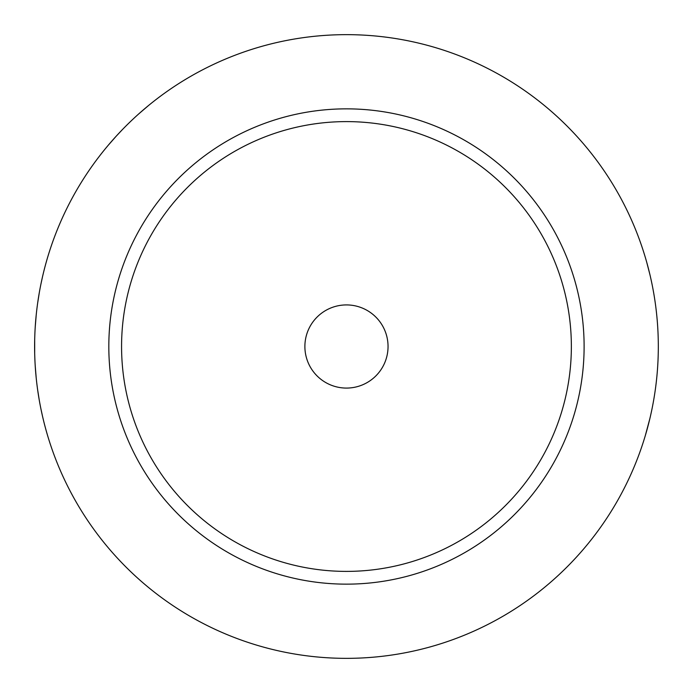 <?xml version="1.0" encoding="UTF-8"?>
<svg xmlns="http://www.w3.org/2000/svg" width="693" height="693" viewBox="0 0 693 693"><rect width="100%" height="100%" fill="white"/><g stroke="black" fill="none" stroke-linecap="round" stroke-linejoin="round"><path stroke-width="1.04" d="M346.465 304.92A41.58 41.58 0 0 1 388.045 346.5A41.58 41.58 0 0 1 346.465 388.08A41.58 41.58 0 0 1 304.885 346.5A41.58 41.58 0 0 1 346.465 304.92M346.465 121.604A224.896 224.896 0 0 0 121.57 346.5A224.896 224.896 0 0 0 346.465 571.396A224.896 224.896 0 0 0 571.361 346.5A224.896 224.896 0 0 0 346.465 121.604M346.465 108.853A237.647 237.647 0 0 0 108.818 346.5A237.647 237.647 0 0 0 346.465 584.147A237.647 237.647 0 0 0 584.112 346.5A237.647 237.647 0 0 0 346.465 108.853M346.465 34.65A311.85 311.85 0 0 1 658.315 346.5A311.85 311.85 0 0 1 346.465 658.35A311.85 311.85 0 0 1 34.615 346.5A311.85 311.85 0 0 1 346.465 34.65A311.85 311.85 0 0 0 148.467 105.57L139.024 113.652M645.313 435.602L649.835 418.728M650.744 414.804L651.853 409.676M653.248 402.503L653.863 398.995M655.552 387.898L655.682 386.945M657.111 373.925L657.388 370.504M657.926 362.084L658.012 360.351M658.315 346.509L658.315 345.105M658.029 333.229L658.012 332.666M657.285 321.197L657.111 319.092M655.682 306.063L655.569 305.171M653.871 294.023L653.161 290.055M651.853 283.342L650.84 278.621M649.843 274.289L646.621 261.885M646.578 261.746L645.668 258.584M645.642 258.498L645.313 257.398M130.128 121.89L128.37 123.597M122.349 129.652L116.346 136.036M116.121 136.278L108.221 145.287M107.649 145.954L106.453 147.392M106.228 147.661L105.535 148.501M44.837 267.299L43.754 271.578M43.503 272.574L42.862 275.242M42.507 276.793L40.965 283.896M39.284 292.758L37.647 303.118M36.235 314.735L35.222 327.139M34.685 340.02L34.685 352.997M35.222 365.878L36.235 378.274M37.647 389.89L39.284 400.259M40.965 409.113L42.507 416.216M42.827 417.576L43.538 420.556M43.754 421.431L44.837 425.701"/></g></svg>
